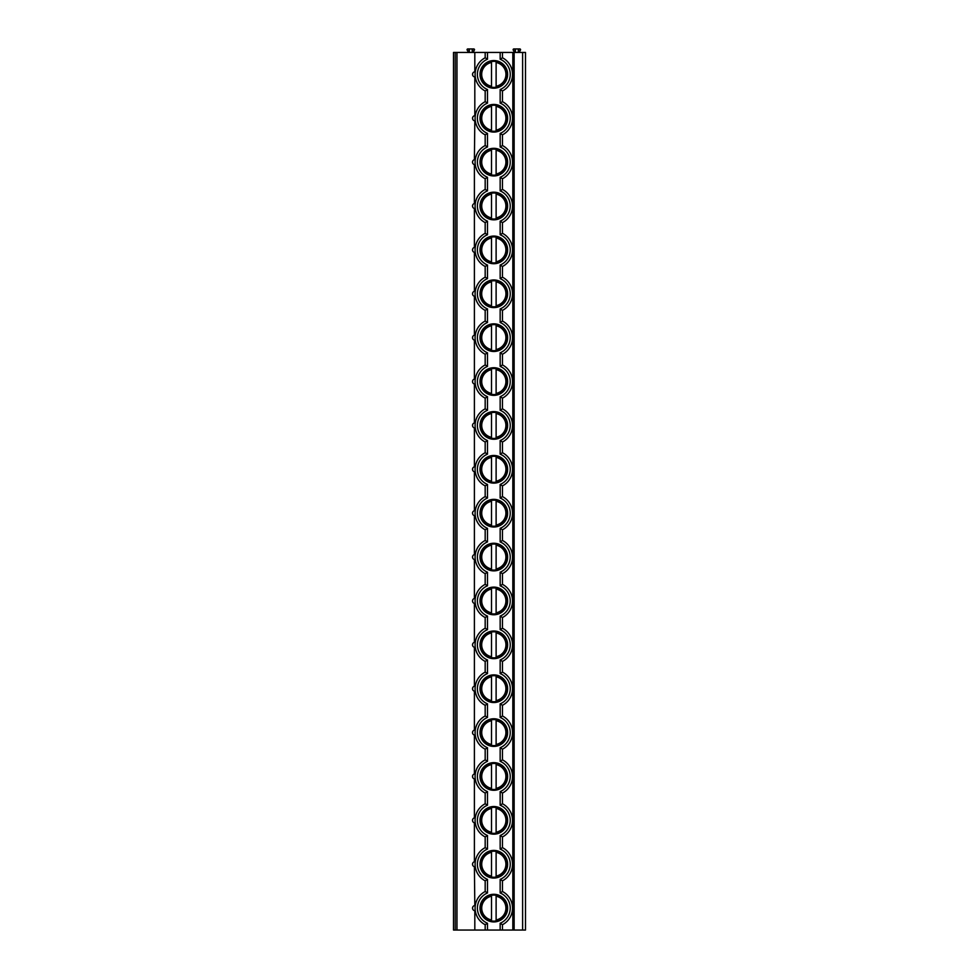 <?xml version="1.0" encoding="UTF-8"?>
<svg xmlns="http://www.w3.org/2000/svg" width="979" height="979" viewBox="0 0 979 979"><rect width="100%" height="100%" fill="white"/><g stroke="black" fill="none" stroke-linecap="round" stroke-linejoin="round"><path stroke-width="1.47" d="M455.235 930.05L453.51 930.05L453.51 52.438L525.49 52.438L525.49 930.05L455.235 930.05L455.235 52.438M514.134 930.05L514.134 52.438M514.599 52.438L513.229 50.076A0.746 0.746 0 0 1 513.877 48.95L514.978 48.95L514.978 52.438M519.115 52.438L520.473 50.076A0.746 0.746 0 0 0 519.825 48.95L514.978 48.95M515.419 52.438L515.419 48.95M518.295 52.438L518.295 48.95M518.723 52.438L518.723 48.95M512.825 930.05L512.825 52.438M475.256 905.697L475.28 905.526A2.594 2.594 0 0 0 474.815 905.538L474.399 866.721M474.815 930.05L474.815 910.69A2.594 2.594 0 0 0 475.28 910.69L475.256 910.446M475.133 909.258L475.109 908.108M500.159 133.401L502.46 134.857L502.46 145.528L500.159 146.997L500.159 133.401A16.41 16.41 0 0 0 500.159 103.113L502.46 101.657L502.46 90.974A18.711 18.711 0 0 0 502.46 57.773L502.46 52.438M500.159 221.156L502.46 222.625L502.46 233.296L500.159 234.752L500.159 221.156A16.41 16.41 0 0 0 500.159 190.881L502.46 189.412L502.46 178.741L500.159 177.272A16.41 16.41 0 0 0 500.159 146.997M500.159 308.923L502.46 310.38L502.46 321.051L500.159 322.519L500.159 308.923A16.41 16.41 0 0 0 500.159 278.636L502.46 277.179L502.46 266.496L500.159 265.04A16.41 16.41 0 0 0 500.159 234.752M500.159 396.679L502.46 398.147L502.46 408.818L500.159 410.274L500.159 396.679A16.41 16.41 0 0 0 500.159 366.403L502.46 364.934L502.46 354.263L500.159 352.795A16.41 16.41 0 0 0 500.159 322.519M500.159 484.446L502.46 485.902L502.46 496.586L500.159 498.042L500.159 484.446A16.41 16.41 0 0 0 500.159 454.158L502.46 452.702L502.46 442.018L500.159 440.562A16.41 16.41 0 0 0 500.159 410.274M500.159 572.201L502.46 573.67L502.46 584.341L500.159 585.809L500.159 572.201A16.41 16.41 0 0 0 500.159 541.925L502.46 540.457L502.46 529.786L500.159 528.317A16.41 16.41 0 0 0 500.159 498.042M500.159 659.968L502.46 661.425L502.46 672.108L500.159 673.564L500.159 659.968A16.41 16.41 0 0 0 500.159 629.681L502.46 628.224L502.46 617.541L500.159 616.085A16.41 16.41 0 0 0 500.159 585.809M500.159 747.723L502.46 749.192L502.46 759.863L500.159 761.332L500.159 747.723A16.41 16.41 0 0 0 500.159 717.448L502.46 715.979L502.46 705.308L500.159 703.852A16.41 16.41 0 0 0 500.159 673.564M500.159 835.491L502.46 836.947L502.46 847.63L500.159 849.087L500.159 835.491A16.41 16.41 0 0 0 500.159 805.203L502.46 803.747L502.46 793.076L500.159 791.607A16.41 16.41 0 0 0 500.159 761.332M502.46 930.05L502.46 924.714L500.159 923.246A16.41 16.41 0 0 0 500.159 892.97L500.159 879.375L502.46 880.831L502.46 891.502L500.159 892.97M475.256 71.956L475.28 71.785A2.594 2.594 0 0 0 474.815 71.797L474.815 52.438M475.256 115.84L475.28 115.669A2.594 2.594 0 0 0 474.815 115.681L474.815 76.949A2.594 2.594 0 0 0 475.28 76.962L475.256 76.705M475.133 75.53L475.109 74.367M500.159 103.113L500.159 89.517L502.46 90.974A18.711 18.711 0 0 0 502.46 57.773L500.159 59.229L500.159 52.438M485.18 930.05L485.18 924.714L487.481 923.246A16.41 16.41 0 0 1 487.481 892.97L485.18 891.502L485.18 880.831L487.481 879.375A16.41 16.41 0 0 1 487.481 849.087L485.18 847.63L485.18 836.947L487.481 835.491A16.41 16.41 0 0 1 487.481 805.203L485.18 803.747L485.18 793.076L487.481 791.607A16.41 16.41 0 0 1 487.481 761.332L485.18 759.863L485.18 749.192L487.481 747.723A16.41 16.41 0 0 1 487.481 717.448L485.18 715.979L485.18 705.308L487.481 703.852A16.41 16.41 0 0 1 487.481 673.564L485.18 672.108L485.18 661.425L487.481 659.968A16.41 16.41 0 0 1 487.481 629.681L485.18 628.224L485.18 617.541L487.481 616.085A16.41 16.41 0 0 1 487.481 585.809L485.18 584.341L485.18 573.67L487.481 572.201A16.41 16.41 0 0 1 487.481 541.925L485.18 540.457L485.18 529.786L487.481 528.317A16.41 16.41 0 0 1 487.481 498.042L485.18 496.586L485.18 485.902L487.481 484.446A16.41 16.41 0 0 1 487.481 454.158L485.18 452.702L485.18 442.018L487.481 440.562A16.41 16.41 0 0 1 487.481 410.274L485.18 408.818L485.18 398.147L487.481 396.679A16.41 16.41 0 0 1 487.481 366.403L485.18 364.934L485.18 354.263L487.481 352.795A16.41 16.41 0 0 1 487.481 322.519L485.18 321.051L485.18 310.38L487.481 308.923A16.41 16.41 0 0 1 487.481 278.636L485.18 277.179L485.18 266.496L487.481 265.04A16.41 16.41 0 0 1 487.481 234.752L485.18 233.296L485.18 222.625L487.481 221.156A16.41 16.41 0 0 1 487.481 190.881L485.18 189.412L485.18 178.741L487.481 177.272A16.41 16.41 0 0 1 487.481 146.997L485.18 145.528L485.18 134.857L487.481 133.401A16.41 16.41 0 0 1 487.481 103.113L485.18 101.657L485.18 90.974L487.481 89.517A16.41 16.41 0 0 1 487.481 59.229L485.18 57.773L485.18 52.438M485.18 90.974A18.711 18.711 0 0 1 485.18 57.773A18.711 18.711 0 0 0 485.18 90.974M480.004 118.251A13.816 13.816 0 0 0 493.82 132.079A13.816 13.816 0 0 0 507.636 118.251A13.816 13.816 0 0 0 493.82 104.435A13.816 13.816 0 0 0 480.004 118.251M480.004 162.135A13.816 13.816 0 0 0 493.82 175.951A13.816 13.816 0 0 0 507.636 162.135A13.816 13.816 0 0 0 493.82 148.319A13.816 13.816 0 0 0 480.004 162.135M480.004 206.018A13.816 13.816 0 0 0 493.82 219.834A13.816 13.816 0 0 0 507.636 206.018A13.816 13.816 0 0 0 493.82 192.19A13.816 13.816 0 0 0 480.004 206.018M480.004 249.902A13.816 13.816 0 0 0 493.82 263.718A13.816 13.816 0 0 0 507.636 249.902A13.816 13.816 0 0 0 493.82 236.074A13.816 13.816 0 0 0 480.004 249.902M480.004 293.773A13.816 13.816 0 0 0 493.82 307.602A13.816 13.816 0 0 0 507.636 293.773A13.816 13.816 0 0 0 493.82 279.957A13.816 13.816 0 0 0 480.004 293.773M480.004 337.657A13.816 13.816 0 0 0 493.82 351.485A13.816 13.816 0 0 0 507.636 337.657A13.816 13.816 0 0 0 493.82 323.841A13.816 13.816 0 0 0 480.004 337.657M480.004 381.541A13.816 13.816 0 0 0 493.82 395.357A13.816 13.816 0 0 0 507.636 381.541A13.816 13.816 0 0 0 493.82 367.725A13.816 13.816 0 0 0 480.004 381.541M480.004 425.424A13.816 13.816 0 0 0 493.82 439.241A13.816 13.816 0 0 0 507.636 425.424A13.816 13.816 0 0 0 493.82 411.596A13.816 13.816 0 0 0 480.004 425.424M480.004 469.296A13.816 13.816 0 0 0 493.82 483.124A13.816 13.816 0 0 0 507.636 469.296A13.816 13.816 0 0 0 493.82 455.48A13.816 13.816 0 0 0 480.004 469.296M480.004 513.18A13.816 13.816 0 0 0 493.82 527.008A13.816 13.816 0 0 0 507.636 513.18A13.816 13.816 0 0 0 493.82 499.363A13.816 13.816 0 0 0 480.004 513.18M480.004 557.063A13.816 13.816 0 0 0 493.82 570.879A13.816 13.816 0 0 0 507.636 557.063A13.816 13.816 0 0 0 493.82 543.247A13.816 13.816 0 0 0 480.004 557.063M480.004 600.947A13.816 13.816 0 0 0 493.82 614.763A13.816 13.816 0 0 0 507.636 600.947A13.816 13.816 0 0 0 493.82 587.119A13.816 13.816 0 0 0 480.004 600.947M480.004 644.831A13.816 13.816 0 0 0 493.82 658.647A13.816 13.816 0 0 0 507.636 644.831A13.816 13.816 0 0 0 493.82 631.002A13.816 13.816 0 0 0 480.004 644.831M480.004 688.702A13.816 13.816 0 0 0 493.82 702.53A13.816 13.816 0 0 0 507.636 688.702A13.816 13.816 0 0 0 493.82 674.886A13.816 13.816 0 0 0 480.004 688.702M480.004 732.586A13.816 13.816 0 0 0 493.82 746.402A13.816 13.816 0 0 0 507.636 732.586A13.816 13.816 0 0 0 493.82 718.77A13.816 13.816 0 0 0 480.004 732.586M480.004 776.469A13.816 13.816 0 0 0 493.82 790.286A13.816 13.816 0 0 0 507.636 776.469A13.816 13.816 0 0 0 493.82 762.641A13.816 13.816 0 0 0 480.004 776.469M480.004 820.353A13.816 13.816 0 0 0 493.82 834.169A13.816 13.816 0 0 0 507.636 820.353A13.816 13.816 0 0 0 493.82 806.525A13.816 13.816 0 0 0 480.004 820.353M480.004 864.224A13.816 13.816 0 0 0 493.82 878.053A13.816 13.816 0 0 0 507.636 864.224A13.816 13.816 0 0 0 493.82 850.408A13.816 13.816 0 0 0 480.004 864.224M480.004 74.38A13.816 13.816 0 0 0 493.82 88.196A13.816 13.816 0 0 0 507.636 74.38A13.816 13.816 0 0 0 493.82 60.551A13.816 13.816 0 0 0 480.004 74.38M480.004 908.108A13.816 13.816 0 0 0 493.82 921.924A13.816 13.816 0 0 0 507.636 908.108A13.816 13.816 0 0 0 493.82 894.292A13.816 13.816 0 0 0 480.004 908.108M480.799 74.38A13.008 13.008 0 0 1 493.82 61.359A13.008 13.008 0 0 1 506.828 74.38A13.008 13.008 0 0 1 493.82 87.388A13.008 13.008 0 0 1 480.799 74.38M491.519 86.25L491.519 62.497A12.091 12.091 0 0 0 491.519 86.25M496.12 87.18L496.12 61.567M496.12 61.041L496.12 62.497A12.091 12.091 0 0 1 496.12 86.25L496.12 87.706M480.799 118.251A13.008 13.008 0 0 1 493.82 105.242A13.008 13.008 0 0 1 506.828 118.251A13.008 13.008 0 0 1 493.82 131.272A13.008 13.008 0 0 1 480.799 118.251M491.519 130.121L491.519 106.381A12.091 12.091 0 0 0 491.519 130.121M496.12 131.064L496.12 106.381A12.091 12.091 0 0 1 496.12 130.121L496.12 131.59M480.799 162.135A13.008 13.008 0 0 1 493.82 149.126A13.008 13.008 0 0 1 506.828 162.135A13.008 13.008 0 0 1 493.82 175.155A13.008 13.008 0 0 1 480.799 162.135M491.519 174.005L491.519 150.264A12.091 12.091 0 0 0 491.519 174.005M496.12 174.947L496.12 150.264A12.091 12.091 0 0 1 496.12 174.005L496.12 175.474M480.799 206.018A13.008 13.008 0 0 1 493.82 192.998A13.008 13.008 0 0 1 506.828 206.018A13.008 13.008 0 0 1 493.82 219.027A13.008 13.008 0 0 1 480.799 206.018M491.519 217.889L491.519 194.148A12.091 12.091 0 0 0 491.519 217.889M496.12 218.831L496.12 194.148A12.091 12.091 0 0 1 496.12 217.889L496.12 219.357M480.799 249.902A13.008 13.008 0 0 1 493.82 236.881A13.008 13.008 0 0 1 506.828 249.902A13.008 13.008 0 0 1 493.82 262.91A13.008 13.008 0 0 1 480.799 249.902M491.519 261.772L491.519 238.032A12.091 12.091 0 0 0 491.519 261.772M496.12 262.702L496.12 238.032A12.091 12.091 0 0 1 496.12 261.772L496.12 263.229M480.799 293.773A13.008 13.008 0 0 1 493.82 280.765A13.008 13.008 0 0 1 506.828 293.773A13.008 13.008 0 0 1 493.82 306.794A13.008 13.008 0 0 1 480.799 293.773M491.519 305.656L491.519 281.903A12.091 12.091 0 0 0 491.519 305.656M496.12 306.586L496.12 281.903A12.091 12.091 0 0 1 496.12 305.656L496.12 307.112M480.799 337.657A13.008 13.008 0 0 1 493.82 324.649A13.008 13.008 0 0 1 506.828 337.657A13.008 13.008 0 0 1 493.82 350.678A13.008 13.008 0 0 1 480.799 337.657M491.519 349.527L491.519 325.787A12.091 12.091 0 0 0 491.519 349.527M496.12 350.47L496.12 325.787A12.091 12.091 0 0 1 496.12 349.527L496.12 350.996M480.799 381.541A13.008 13.008 0 0 1 493.82 368.52A13.008 13.008 0 0 1 506.828 381.541A13.008 13.008 0 0 1 493.82 394.549A13.008 13.008 0 0 1 480.799 381.541M491.519 393.411L491.519 369.67A12.091 12.091 0 0 0 491.519 393.411M496.12 394.353L496.12 369.67A12.091 12.091 0 0 1 496.12 393.411L496.12 394.88M480.799 425.424A13.008 13.008 0 0 1 493.82 412.404A13.008 13.008 0 0 1 506.828 425.424A13.008 13.008 0 0 1 493.82 438.433A13.008 13.008 0 0 1 480.799 425.424M491.519 437.295L491.519 413.554A12.091 12.091 0 0 0 491.519 437.295M496.12 438.225L496.12 413.554A12.091 12.091 0 0 1 496.12 437.295L496.12 438.751M480.799 469.296A13.008 13.008 0 0 1 493.82 456.287A13.008 13.008 0 0 1 506.828 469.296A13.008 13.008 0 0 1 493.82 482.317A13.008 13.008 0 0 1 480.799 469.296M491.519 481.178L491.519 457.426A12.091 12.091 0 0 0 491.519 481.178M496.12 482.109L496.12 457.426A12.091 12.091 0 0 1 496.12 481.178L496.12 482.635M480.799 513.18A13.008 13.008 0 0 1 493.82 500.171A13.008 13.008 0 0 1 506.828 513.18A13.008 13.008 0 0 1 493.82 526.2A13.008 13.008 0 0 1 480.799 513.18M491.519 525.05L491.519 501.309A12.091 12.091 0 0 0 491.519 525.05M496.12 525.992L496.12 501.309A12.091 12.091 0 0 1 496.12 525.05L496.12 526.518M480.799 557.063A13.008 13.008 0 0 1 493.82 544.055A13.008 13.008 0 0 1 506.828 557.063A13.008 13.008 0 0 1 493.82 570.072A13.008 13.008 0 0 1 480.799 557.063M491.519 568.934L491.519 545.193A12.091 12.091 0 0 0 491.519 568.934M496.12 569.876L496.12 545.193A12.091 12.091 0 0 1 496.12 568.934L496.12 570.402M480.799 600.947A13.008 13.008 0 0 1 493.82 587.926A13.008 13.008 0 0 1 506.828 600.947A13.008 13.008 0 0 1 493.82 613.955A13.008 13.008 0 0 1 480.799 600.947M491.519 612.817L491.519 589.077A12.091 12.091 0 0 0 491.519 612.817M496.12 613.747L496.12 589.077A12.091 12.091 0 0 1 496.12 612.817L496.12 614.274M480.799 644.831A13.008 13.008 0 0 1 493.82 631.81A13.008 13.008 0 0 1 506.828 644.831A13.008 13.008 0 0 1 493.82 657.839A13.008 13.008 0 0 1 480.799 644.831M491.519 656.701L491.519 632.948A12.091 12.091 0 0 0 491.519 656.701M496.12 657.631L496.12 632.948A12.091 12.091 0 0 1 496.12 656.701L496.12 658.157M480.799 688.702A13.008 13.008 0 0 1 493.82 675.694A13.008 13.008 0 0 1 506.828 688.702A13.008 13.008 0 0 1 493.82 701.723A13.008 13.008 0 0 1 480.799 688.702M491.519 700.572L491.519 676.832A12.091 12.091 0 0 0 491.519 700.572M496.12 701.515L496.12 676.832A12.091 12.091 0 0 1 496.12 700.572L496.12 702.041M480.799 732.586A13.008 13.008 0 0 1 493.82 719.577A13.008 13.008 0 0 1 506.828 732.586A13.008 13.008 0 0 1 493.82 745.606A13.008 13.008 0 0 1 480.799 732.586M491.519 744.456L491.519 720.715A12.091 12.091 0 0 0 491.519 744.456M496.12 745.398L496.12 720.715A12.091 12.091 0 0 1 496.12 744.456L496.12 745.925M480.799 776.469A13.008 13.008 0 0 1 493.82 763.449A13.008 13.008 0 0 1 506.828 776.469A13.008 13.008 0 0 1 493.82 789.478A13.008 13.008 0 0 1 480.799 776.469M491.519 788.34L491.519 764.599A12.091 12.091 0 0 0 491.519 788.34M496.12 789.282L496.12 764.599A12.091 12.091 0 0 1 496.12 788.34L496.12 789.808M480.799 820.353A13.008 13.008 0 0 1 493.82 807.332A13.008 13.008 0 0 1 506.828 820.353A13.008 13.008 0 0 1 493.82 833.362A13.008 13.008 0 0 1 480.799 820.353M491.519 832.223L491.519 808.47A12.091 12.091 0 0 0 491.519 832.223M496.12 833.153L496.12 808.47A12.091 12.091 0 0 1 496.12 832.223L496.12 833.68M480.799 864.224A13.008 13.008 0 0 1 493.82 851.216A13.008 13.008 0 0 1 506.828 864.224A13.008 13.008 0 0 1 493.82 877.245A13.008 13.008 0 0 1 480.799 864.224M491.519 876.095L491.519 852.354A12.091 12.091 0 0 0 491.519 876.095M496.12 877.037L496.12 852.354A12.091 12.091 0 0 1 496.12 876.095L496.12 877.563M485.18 134.857A18.711 18.711 0 0 1 485.18 101.657M502.46 101.657A18.711 18.711 0 0 1 502.46 134.857M474.399 159.638L474.815 120.833A2.594 2.594 0 0 0 475.28 120.845L475.256 120.588M475.133 119.414L475.109 118.251M474.399 120.747L474.815 120.833A2.594 2.594 0 0 1 474.815 115.681L474.399 115.755M472.588 118.9L472.588 117.615M474.399 905.612L474.815 905.538A2.594 2.594 0 0 0 474.815 910.69L474.399 910.605M472.588 908.757L472.588 907.472M456.96 930.05L456.96 52.438M474.399 71.883L474.815 71.797A2.594 2.594 0 0 0 474.815 76.949L474.399 76.864M472.588 75.016L472.588 73.731M474.399 203.522L474.399 164.631M472.588 162.783L472.588 161.486M474.399 247.406L474.399 208.515M472.588 206.655L472.588 205.37M474.399 291.289L474.399 252.398M472.588 250.538L472.588 249.253M474.399 335.161L474.399 296.27M472.588 294.422L472.588 293.137M474.399 379.044L474.399 340.154M472.588 338.306L472.588 337.021M474.399 422.928L474.399 384.037M472.588 382.189L472.588 380.892M474.399 466.812L474.399 427.921M472.588 426.061L472.588 424.776M474.399 510.683L474.399 471.792M472.588 469.944L472.588 468.66M474.399 554.567L474.399 515.676M472.588 513.828L472.588 512.543M474.399 598.45L474.399 559.56M472.588 557.712L472.588 556.415M474.399 642.334L474.399 603.443M472.588 601.583L472.588 600.298M474.399 686.206L474.399 647.315M472.588 645.467L472.588 644.182M474.399 730.089L474.399 691.198M472.588 689.351L472.588 688.066M474.399 773.973L474.399 735.082M472.588 733.234L472.588 731.937M474.399 817.857L474.399 778.966M472.588 777.106L472.588 775.821M474.399 861.728L474.399 822.837M472.588 820.989L472.588 819.704M472.588 864.873L472.588 863.588M475.256 159.724L475.28 159.553A2.594 2.594 0 0 0 472.514 162.135A2.594 2.594 0 0 0 475.28 164.717L475.256 164.472M475.194 204.183L475.28 203.436A2.594 2.594 0 0 0 472.514 206.018A2.594 2.594 0 0 0 475.28 208.6L475.256 208.356M475.194 248.066L475.28 247.308A2.594 2.594 0 0 0 472.514 249.902A2.594 2.594 0 0 0 475.28 252.484L475.256 252.227M475.194 291.95L475.28 291.191A2.594 2.594 0 0 0 472.514 293.773A2.594 2.594 0 0 0 475.28 296.368L475.256 296.111M475.256 335.246L475.28 335.075A2.594 2.594 0 0 0 472.514 337.657A2.594 2.594 0 0 0 475.28 340.239L475.256 339.994M475.256 379.13L475.28 378.959A2.594 2.594 0 0 0 472.514 381.541A2.594 2.594 0 0 0 475.28 384.123L475.256 383.878M475.256 423.001L475.28 422.83A2.594 2.594 0 0 0 472.514 425.424A2.594 2.594 0 0 0 475.28 428.007L475.256 427.762M475.256 466.885L475.28 466.714A2.594 2.594 0 0 0 472.514 469.296A2.594 2.594 0 0 0 475.28 471.89L475.256 471.633M475.194 511.356L475.28 510.597A2.594 2.594 0 0 0 472.514 513.18A2.594 2.594 0 0 0 475.28 515.762L475.256 515.517M475.194 555.24L475.28 554.481A2.594 2.594 0 0 0 472.514 557.063A2.594 2.594 0 0 0 475.28 559.645L475.256 559.401M475.256 598.536L475.28 598.365A2.594 2.594 0 0 0 472.514 600.947A2.594 2.594 0 0 0 475.28 603.529L475.256 603.284M475.256 642.408L475.28 642.236A2.594 2.594 0 0 0 472.514 644.831A2.594 2.594 0 0 0 475.28 647.413L475.256 647.156M475.256 686.291L475.28 686.12A2.594 2.594 0 0 0 472.514 688.702A2.594 2.594 0 0 0 475.28 691.296L475.256 691.039M475.256 730.175L475.28 730.004A2.594 2.594 0 0 0 472.514 732.586A2.594 2.594 0 0 0 475.28 735.168L475.256 734.923M475.194 774.634L475.28 773.887A2.594 2.594 0 0 0 472.514 776.469A2.594 2.594 0 0 0 475.28 779.051L475.256 778.807M475.194 818.517L475.28 817.759A2.594 2.594 0 0 0 472.514 820.353A2.594 2.594 0 0 0 475.28 822.935L475.256 822.678M475.194 862.401L475.28 861.642A2.594 2.594 0 0 0 472.514 864.224A2.594 2.594 0 0 0 475.28 866.819L475.256 866.562M485.18 178.741A18.711 18.711 0 0 1 485.18 145.528M502.46 145.528A18.711 18.711 0 0 1 502.46 178.741M475.133 163.285L475.109 162.135M485.18 222.625A18.711 18.711 0 0 1 485.18 189.412M502.46 189.412A18.711 18.711 0 0 1 502.46 222.625M475.133 207.169L475.109 206.006M485.18 266.496A18.711 18.711 0 0 1 485.18 233.296M502.46 233.296A18.711 18.711 0 0 1 502.46 266.496M475.133 251.052L475.109 249.89M485.18 310.38A18.711 18.711 0 0 1 485.18 277.179M502.46 277.179A18.711 18.711 0 0 1 502.46 310.38M475.133 294.936L475.109 293.773M485.18 354.263A18.711 18.711 0 0 1 485.18 321.051M502.46 321.051A18.711 18.711 0 0 1 502.46 354.263M475.133 338.807L475.109 337.657M485.18 398.147A18.711 18.711 0 0 1 485.18 364.934M502.46 364.934A18.711 18.711 0 0 1 502.46 398.147M475.133 382.691L475.109 381.529M485.18 442.018A18.711 18.711 0 0 1 485.18 408.818M502.46 408.818A18.711 18.711 0 0 1 502.46 442.018M475.133 426.575L475.109 425.412M485.18 485.902A18.711 18.711 0 0 1 485.18 452.702M502.46 452.702A18.711 18.711 0 0 1 502.46 485.902M475.133 470.458L475.109 469.296M485.18 529.786A18.711 18.711 0 0 1 485.18 496.586M502.46 496.586A18.711 18.711 0 0 1 502.46 529.786M475.133 514.33L475.109 513.18M485.18 573.67A18.711 18.711 0 0 1 485.18 540.457M502.46 540.457A18.711 18.711 0 0 1 502.46 573.67M475.133 558.214L475.109 557.063M485.18 617.541A18.711 18.711 0 0 1 485.18 584.341M502.46 584.341A18.711 18.711 0 0 1 502.46 617.541M475.133 602.097L475.109 600.959M485.18 661.425A18.711 18.711 0 0 1 485.18 628.224M502.46 628.224A18.711 18.711 0 0 1 502.46 661.425M475.133 645.981L475.109 644.818M485.18 705.308A18.711 18.711 0 0 1 485.18 672.108M502.46 672.108A18.711 18.711 0 0 1 502.46 705.308M475.133 689.865L475.109 688.702M485.18 749.192A18.711 18.711 0 0 1 485.18 715.979M502.46 715.979A18.711 18.711 0 0 1 502.46 749.192M475.133 733.736L475.109 732.586M485.18 793.076A18.711 18.711 0 0 1 485.18 759.863M502.46 759.863A18.711 18.711 0 0 1 502.46 793.076M475.133 777.62L475.109 776.457M485.18 836.947A18.711 18.711 0 0 1 485.18 803.747M502.46 803.747A18.711 18.711 0 0 1 502.46 836.947M475.133 821.503L475.109 820.341M485.18 880.831A18.711 18.711 0 0 1 485.18 847.63M502.46 847.63A18.711 18.711 0 0 1 502.46 880.831M475.133 865.387L475.109 864.224M485.18 924.714A18.711 18.711 0 0 1 485.18 891.502A18.711 18.711 0 0 0 485.18 924.714M502.46 891.502A18.711 18.711 0 0 1 502.46 924.714A18.711 18.711 0 0 0 502.46 891.502M480.799 908.108A13.008 13.008 0 0 1 493.82 895.1A13.008 13.008 0 0 1 506.828 908.108A13.008 13.008 0 0 1 493.82 921.129A13.008 13.008 0 0 1 480.799 908.108M491.519 919.979L491.519 896.238A12.091 12.091 0 0 0 491.519 919.979M496.12 920.921L496.12 896.238A12.091 12.091 0 0 1 496.12 919.979L496.12 921.447M468.525 52.438L467.167 50.076A0.746 0.746 0 0 1 467.815 48.95L468.917 48.95L468.917 52.438M473.041 52.438L474.411 50.076A0.746 0.746 0 0 0 473.75 48.95L468.917 48.95M469.345 48.95L469.345 52.438M472.221 48.95L472.221 52.438M472.661 52.438L472.661 48.95M522.615 930.05L522.615 52.438M500.159 89.517A16.41 16.41 0 0 0 500.159 59.229M500.159 930.05L500.159 923.246M487.481 930.05L487.481 923.246M487.481 892.97L487.481 879.375M487.481 849.087L487.481 835.491M487.481 805.203L487.481 791.607M487.481 761.332L487.481 747.723M487.481 717.448L487.481 703.852M487.481 673.564L487.481 659.968M487.481 629.681L487.481 616.085M487.481 585.809L487.481 572.201M487.481 541.925L487.481 528.317M487.481 498.042L487.481 484.446M487.481 454.158L487.481 440.562M487.481 410.274L487.481 396.679M487.481 366.403L487.481 352.795M487.481 322.519L487.481 308.923M487.481 278.636L487.481 265.04M487.481 234.752L487.481 221.156M487.481 190.881L487.481 177.272M487.481 146.997L487.481 133.401M487.481 103.113L487.481 89.517M487.481 59.229L487.481 52.438M500.159 190.881L500.159 177.272M500.159 278.636L500.159 265.04M500.159 366.403L500.159 352.795M500.159 454.158L500.159 440.562M500.159 541.925L500.159 528.317M500.159 629.681L500.159 616.085M500.159 717.448L500.159 703.852M500.159 805.203L500.159 791.607M500.159 879.375A16.41 16.41 0 0 0 500.159 849.087M474.815 910.69A2.594 2.594 0 0 1 474.815 905.538"/></g></svg>
